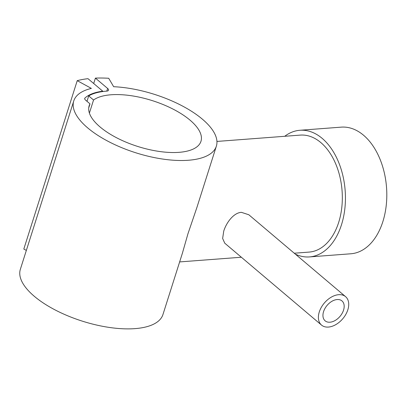 <?xml version="1.0" encoding="UTF-8"?>
<svg xmlns="http://www.w3.org/2000/svg" width="407" height="407" viewBox="0 0 407 407"><rect width="100%" height="100%" fill="white"/><g stroke="black" fill="none" stroke-linecap="round" stroke-linejoin="round"><path stroke-width="0.61" d="M90.008 103.861L85.612 100.147A4.843 1.984 -162.4 0 1 84.712 98.402A4.843 1.984 -162.4 0 1 84.966 98.011A66.728 27.355 -162.4 0 1 102.768 91.188L87.983 78.678A92.175 37.785 17.6 0 0 77.228 80.662L91.387 88.4A74.796 30.662 17.6 0 0 73.764 100.941L20.35 269.317A74.796 30.662 17.6 0 0 61.762 313.192A74.796 30.662 17.6 0 0 145.314 327.086A74.796 30.662 17.6 0 0 162.942 314.55L182.392 253.235L187.937 233.822L196.902 207.484L216.356 146.174A74.796 30.662 17.6 0 0 187.072 108.572A74.796 30.662 17.6 0 0 113.66 86.711L108.705 78.271A92.175 37.785 17.6 0 0 95.411 78.113L107.641 88.467A4.843 1.984 -162.4 0 1 108.547 90.212A4.843 1.984 -162.4 0 1 106.736 91.122A66.107 27.101 17.6 0 0 88.701 95.91L93.549 100.015A58.659 24.044 -162.4 0 1 111.055 94.775A58.659 24.044 -162.4 0 1 173.387 109.28A58.659 24.044 -162.4 0 1 200.972 141.295A58.659 24.044 -162.4 0 1 179.06 152.335A58.659 24.044 -162.4 0 1 116.733 137.836A58.659 24.044 -162.4 0 1 89.148 105.82A58.659 24.044 -162.4 0 1 90.008 103.861L88.721 107.916M73.764 100.941A74.796 30.662 17.6 0 0 115.176 144.811A74.796 30.662 17.6 0 0 198.728 158.71A74.796 30.662 17.6 0 0 216.356 146.174M284.737 136.289A63.502 40.598 85.7 0 1 299.873 130.281A63.502 40.598 85.7 0 1 337.8 160.317A63.502 40.598 85.7 0 1 341.488 224.756A63.502 40.598 85.7 0 1 309.488 256.919A63.502 40.598 85.7 0 1 295.37 254.156M299.873 130.281L341.239 127.142A63.502 40.598 85.7 0 1 379.166 157.178A63.502 40.598 85.7 0 1 382.86 221.617A63.502 40.598 85.7 0 1 350.854 253.78L309.488 256.919M216.931 141.433L300.239 135.109A58.659 37.5 85.7 0 1 335.271 162.856A58.659 37.5 85.7 0 1 338.685 222.38A58.659 37.5 85.7 0 1 309.122 252.091L294.256 253.22M321.53 325.091L224.756 243.188L222.639 238.466L223.743 231.105C226.399 222.466 233.76 212.708 241.402 212.342L248.819 214.759L345.589 296.662A18.62 12.113 -49.8 0 1 347.837 309.793A18.62 12.113 -49.8 0 1 335.902 324.562A18.62 12.113 -49.8 0 1 321.53 325.091A18.62 12.113 -49.8 0 1 319.281 311.96A18.62 12.113 -49.8 0 1 331.217 297.191A18.62 12.113 -49.8 0 1 345.589 296.662M89.398 113.1L93.549 100.015M343.554 310.119A13.034 8.481 -49.8 0 1 335.2 320.457A13.034 8.481 -49.8 0 1 325.137 320.828A13.034 8.481 -49.8 0 1 323.565 311.635A13.034 8.481 -49.8 0 1 331.919 301.297A13.034 8.481 -49.8 0 1 341.982 300.926A13.034 8.481 -49.8 0 1 343.554 310.119M88.701 95.91L86.986 101.307M77.228 80.662L23.815 249.038L26.343 250.422M95.411 78.113L93.696 83.511M102.768 91.188L102.65 91.555M107.641 88.467L106.802 91.117M84.966 98.011L84.697 98.865M241.351 257.234L179.635 261.92"/></g></svg>
